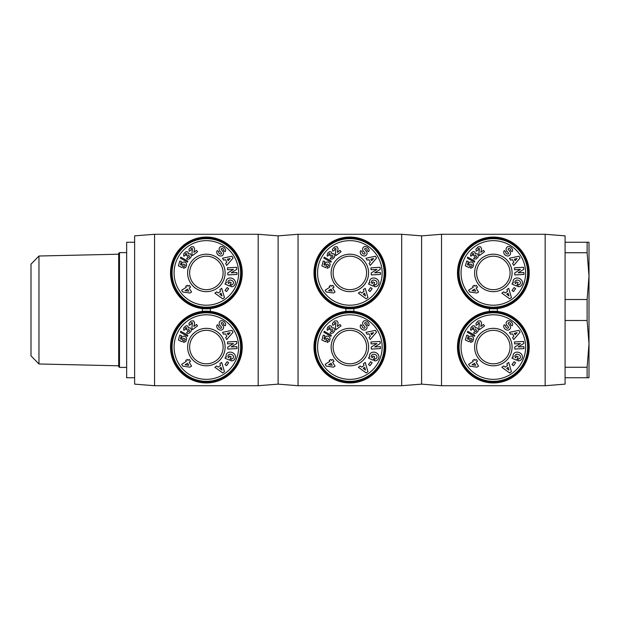 <?xml version="1.0" encoding="UTF-8"?>
<svg xmlns="http://www.w3.org/2000/svg" width="620" height="620" viewBox="0 0 620 620"><rect width="100%" height="100%" fill="white"/><g stroke="black" fill="none" stroke-linecap="round" stroke-linejoin="round"><path stroke-width="0.93" d="M545.158 385.725L545.158 234.275L565.083 235.863L565.083 384.137L545.158 385.725L441.525 385.725L441.525 234.275L421.6 235.863L401.675 234.275L298.042 234.275L298.042 385.725L401.675 385.725L401.675 234.275M401.675 385.725L421.6 384.137L421.6 235.863M457.475 272.932A35.875 35.875 0 0 0 493.342 308.806A35.875 35.875 0 0 0 529.216 272.932A35.875 35.875 0 0 0 493.342 237.065A35.875 35.875 0 0 0 457.475 272.932M457.475 347.068A35.875 35.875 0 0 0 493.342 382.935A35.875 35.875 0 0 0 529.216 347.068A35.875 35.875 0 0 0 493.342 311.194A35.875 35.875 0 0 0 457.475 347.068M510.082 347.068A16.74 16.74 0 0 1 493.342 363.808A16.74 16.74 0 0 1 476.602 347.068A16.74 16.74 0 0 1 493.342 330.328A16.74 16.74 0 0 1 510.082 347.068M510.082 272.932A16.74 16.74 0 0 1 493.342 289.672A16.74 16.74 0 0 1 476.602 272.932A16.74 16.74 0 0 1 493.342 256.192A16.74 16.74 0 0 1 510.082 272.932M504.587 328.608A3.596 3.061 35.9 0 1 504.246 324.748A3.596 3.061 35.9 0 1 504.269 324.725L505.843 325.973A1.628 1.077 -143.5 0 0 506.354 327.693A1.628 1.077 -143.5 0 0 508.268 328.081A0.674 0.674 0 0 0 508.416 327.096L506.649 324.926A2.519 2.519 0 0 1 506.106 323.609A3.418 2.914 -143.5 0 1 506.191 322.547A2.619 2.03 -53.5 0 1 507.098 321.214A3.394 2.588 -130.5 0 1 507.137 321.183A3.394 2.588 -130.5 0 1 509.834 320.966A16.027 8.719 -60.1 0 1 510.376 321.238A16.027 8.719 -60.1 0 1 511.764 322.431A3.449 2.581 28.3 0 1 512.368 325.399A3.449 2.581 28.3 0 1 512.089 325.795L510.508 324.617A1.442 0.992 -143.5 0 0 510.237 323.229A1.442 0.992 -143.5 0 0 508.671 322.609A0.674 0.674 0 0 0 508.284 323.694L510.012 325.826A2.519 2.519 0 0 1 510.555 327.763A3.596 3.077 36.5 0 1 510.5 328.042A2.619 1.612 -53.5 0 1 509.446 329.584A3.596 3.061 -142.9 0 1 506.997 330.057A3.836 2.674 -142.9 0 1 504.587 328.608M518.886 358.817A1.263 1.263 0 0 0 519.599 358.593A2.852 2.356 24.1 0 0 520.304 357.756A2.852 2.356 24.1 0 0 519.87 355.353A2.581 1.442 20.6 0 0 517.212 354.198A2.86 2.286 23.2 0 0 515.073 355.462A2.86 2.286 23.2 0 0 515.026 356.872A3.883 3.255 -48.7 0 0 515.693 357.748A3.883 3.255 -48.7 0 0 515.732 357.779L516.476 356.019L518.119 356.717L516.646 360.197L512.004 358.228L512.546 356.95L513.345 357.104A4.797 3.976 23 0 1 513.337 354.377A4.797 3.976 23 0 1 519.312 352.586A4.797 3.976 23 0 1 522.172 358.128L521.955 358.654A4.805 4.077 21.1 0 1 519.149 360.832A3.108 3.108 0 0 1 517.692 360.638L518.39 358.716A1.263 1.263 0 0 0 518.886 358.817M474.61 347.068A18.732 18.732 0 0 0 493.342 365.8A18.732 18.732 0 0 0 512.073 347.068A18.732 18.732 0 0 0 493.342 328.337A18.732 18.732 0 0 0 474.61 347.068M528.418 347.068A35.077 35.077 0 0 1 493.342 382.145A35.077 35.077 0 0 1 458.265 347.068A35.077 35.077 0 0 1 493.342 311.992A35.077 35.077 0 0 1 528.418 347.068M527.62 347.068A34.278 34.278 0 0 0 493.342 312.79A34.278 34.278 0 0 0 459.064 347.068A34.278 34.278 0 0 0 493.342 381.346A34.278 34.278 0 0 0 527.62 347.068M525.628 347.068A32.286 32.286 0 0 1 493.342 379.355A32.286 32.286 0 0 1 461.055 347.068A32.286 32.286 0 0 1 493.342 314.782A32.286 32.286 0 0 1 525.628 347.068M504.587 254.479A3.596 3.061 35.9 0 1 504.246 250.62A3.596 3.061 35.9 0 1 504.269 250.588L505.843 251.844A1.628 1.077 -143.5 0 0 506.354 253.557A1.628 1.077 -143.5 0 0 508.268 253.944A0.674 0.674 0 0 0 508.416 252.968L506.649 250.79A2.519 2.519 0 0 1 506.106 249.472A3.418 2.914 -143.5 0 1 506.191 248.411A2.619 2.03 -53.5 0 1 507.098 247.078A3.394 2.588 -130.5 0 1 507.137 247.047A3.394 2.588 -130.5 0 1 509.834 246.838A16.027 8.719 -60.1 0 1 510.376 247.101A16.027 8.719 -60.1 0 1 511.764 248.302A3.449 2.581 28.3 0 1 512.368 251.263A3.449 2.581 28.3 0 1 512.089 251.658L510.508 250.488A1.442 0.992 -143.5 0 0 510.237 249.093A1.442 0.992 -143.5 0 0 508.671 248.473A0.674 0.674 0 0 0 508.284 249.558L510.012 251.689A2.519 2.519 0 0 1 510.555 253.634A3.596 3.077 36.5 0 1 510.5 253.906A2.619 1.612 -53.5 0 1 509.446 255.456A3.596 3.061 -142.9 0 1 506.997 255.928A3.836 2.674 -142.9 0 1 504.587 254.479M518.886 284.681A1.263 1.263 0 0 0 519.599 284.456A2.852 2.356 24.1 0 0 520.304 283.619A2.852 2.356 24.1 0 0 519.87 281.216A2.581 1.442 20.6 0 0 517.212 280.062A2.86 2.286 23.2 0 0 515.073 281.325A2.86 2.286 23.2 0 0 515.026 282.736A3.883 3.255 -48.7 0 0 515.693 283.611A3.883 3.255 -48.7 0 0 515.732 283.642L516.476 281.883L518.119 282.581L516.646 286.06L512.004 284.099L512.546 282.821L513.345 282.968A4.797 3.976 23 0 1 513.337 280.24A4.797 3.976 23 0 1 519.312 278.45A4.797 3.976 23 0 1 522.172 283.991L521.955 284.518A4.805 4.077 21.1 0 1 519.149 286.704A3.108 3.108 0 0 1 517.692 286.51L518.39 284.58A1.263 1.263 0 0 0 518.886 284.681M474.61 272.932A18.732 18.732 0 0 0 493.342 291.663A18.732 18.732 0 0 0 512.073 272.932A18.732 18.732 0 0 0 493.342 254.2A18.732 18.732 0 0 0 474.61 272.932M528.418 272.932A35.077 35.077 0 0 1 493.342 308.008A35.077 35.077 0 0 1 458.265 272.932A35.077 35.077 0 0 1 493.342 237.855A35.077 35.077 0 0 1 528.418 272.932M527.62 272.932A34.278 34.278 0 0 0 493.342 238.654A34.278 34.278 0 0 0 459.064 272.932A34.278 34.278 0 0 0 493.342 307.21A34.278 34.278 0 0 0 527.62 272.932M525.628 272.932A32.286 32.286 0 0 1 493.342 305.218A32.286 32.286 0 0 1 461.055 272.932A32.286 32.286 0 0 1 493.342 240.645A32.286 32.286 0 0 1 525.628 272.932M278.117 235.863L258.183 234.275L258.183 385.725L278.117 384.137L278.117 235.863L298.042 234.275M313.983 272.932A35.875 35.875 0 0 0 349.858 308.806A35.875 35.875 0 0 0 385.725 272.932A35.875 35.875 0 0 0 349.858 237.065A35.875 35.875 0 0 0 313.983 272.932M313.983 347.068A35.875 35.875 0 0 0 349.858 382.935A35.875 35.875 0 0 0 385.725 347.068A35.875 35.875 0 0 0 349.858 311.194A35.875 35.875 0 0 0 313.983 347.068M366.598 347.068A16.74 16.74 0 0 1 349.858 363.808A16.74 16.74 0 0 1 333.118 347.068A16.74 16.74 0 0 1 349.858 330.328A16.74 16.74 0 0 1 366.598 347.068M366.598 272.932A16.74 16.74 0 0 1 349.858 289.672A16.74 16.74 0 0 1 333.118 272.932A16.74 16.74 0 0 1 349.858 256.192A16.74 16.74 0 0 1 366.598 272.932M361.103 328.608A3.596 3.061 35.9 0 1 360.762 324.748A3.596 3.061 35.9 0 1 360.786 324.725L362.351 325.973A1.628 1.077 -143.5 0 0 362.871 327.693A1.628 1.077 -143.5 0 0 364.785 328.081A0.674 0.674 0 0 0 364.932 327.096L363.165 324.926A2.519 2.519 0 0 1 362.623 323.609A3.418 2.914 -143.5 0 1 362.7 322.547A2.619 2.03 -53.5 0 1 363.615 321.214A3.394 2.588 -130.5 0 1 363.653 321.183A3.394 2.588 -130.5 0 1 366.343 320.966A16.027 8.719 -60.1 0 1 366.893 321.238A16.027 8.719 -60.1 0 1 368.28 322.431A3.449 2.581 28.3 0 1 368.885 325.399A3.449 2.581 28.3 0 1 368.606 325.795L367.024 324.617A1.442 0.992 -143.5 0 0 366.753 323.229A1.442 0.992 -143.5 0 0 365.188 322.609A0.674 0.674 0 0 0 364.8 323.694L366.529 325.826A2.519 2.519 0 0 1 367.063 327.763A3.596 3.077 36.5 0 1 367.009 328.042A2.619 1.612 -53.5 0 1 365.963 329.584A3.596 3.061 -142.9 0 1 363.506 330.057A3.836 2.674 -142.9 0 1 361.103 328.608M375.394 358.817A1.263 1.263 0 0 0 376.115 358.593A2.852 2.356 24.1 0 0 376.821 357.756A2.852 2.356 24.1 0 0 376.387 355.353A2.581 1.442 20.6 0 0 373.728 354.198A2.86 2.286 23.2 0 0 371.582 355.462A2.86 2.286 23.2 0 0 371.543 356.872A3.883 3.255 -48.7 0 0 372.209 357.748A3.883 3.255 -48.7 0 0 372.24 357.779L372.992 356.019L374.635 356.717L373.163 360.197L368.52 358.228L369.063 356.95L369.861 357.104A4.797 3.976 23 0 1 369.853 354.377A4.797 3.976 23 0 1 375.821 352.586A4.797 3.976 23 0 1 378.688 358.128L378.464 358.654A4.805 4.077 21.1 0 1 375.666 360.832A3.108 3.108 0 0 1 374.201 360.638L374.906 358.716A1.263 1.263 0 0 0 375.394 358.817M331.127 347.068A18.732 18.732 0 0 0 349.858 365.8A18.732 18.732 0 0 0 368.59 347.068A18.732 18.732 0 0 0 349.858 328.337A18.732 18.732 0 0 0 331.127 347.068M384.935 347.068A35.077 35.077 0 0 1 349.858 382.145A35.077 35.077 0 0 1 314.782 347.068A35.077 35.077 0 0 1 349.858 311.992A35.077 35.077 0 0 1 384.935 347.068M384.137 347.068A34.278 34.278 0 0 0 349.858 312.79A34.278 34.278 0 0 0 315.58 347.068A34.278 34.278 0 0 0 349.858 381.346A34.278 34.278 0 0 0 384.137 347.068M382.145 347.068A32.286 32.286 0 0 1 349.858 379.355A32.286 32.286 0 0 1 317.572 347.068A32.286 32.286 0 0 1 349.858 314.782A32.286 32.286 0 0 1 382.145 347.068M361.103 254.479A3.596 3.061 35.9 0 1 360.762 250.62A3.596 3.061 35.9 0 1 360.786 250.588L362.351 251.844A1.628 1.077 -143.5 0 0 362.871 253.557A1.628 1.077 -143.5 0 0 364.785 253.944A0.674 0.674 0 0 0 364.932 252.968L363.165 250.79A2.519 2.519 0 0 1 362.623 249.472A3.418 2.914 -143.5 0 1 362.7 248.411A2.619 2.03 -53.5 0 1 363.615 247.078A3.394 2.588 -130.5 0 1 363.653 247.047A3.394 2.588 -130.5 0 1 366.343 246.838A16.027 8.719 -60.1 0 1 366.893 247.101A16.027 8.719 -60.1 0 1 368.28 248.302A3.449 2.581 28.3 0 1 368.885 251.263A3.449 2.581 28.3 0 1 368.606 251.658L367.024 250.488A1.442 0.992 -143.5 0 0 366.753 249.093A1.442 0.992 -143.5 0 0 365.188 248.473A0.674 0.674 0 0 0 364.8 249.558L366.529 251.689A2.519 2.519 0 0 1 367.063 253.634A3.596 3.077 36.5 0 1 367.009 253.906A2.619 1.612 -53.5 0 1 365.963 255.456A3.596 3.061 -142.9 0 1 363.506 255.928A3.836 2.674 -142.9 0 1 361.103 254.479M375.394 284.681A1.263 1.263 0 0 0 376.115 284.456A2.852 2.356 24.1 0 0 376.821 283.619A2.852 2.356 24.1 0 0 376.387 281.216A2.581 1.442 20.6 0 0 373.728 280.062A2.86 2.286 23.2 0 0 371.582 281.325A2.86 2.286 23.2 0 0 371.543 282.736A3.883 3.255 -48.7 0 0 372.209 283.611A3.883 3.255 -48.7 0 0 372.24 283.642L372.992 281.883L374.635 282.581L373.163 286.06L368.52 284.099L369.063 282.821L369.861 282.968A4.797 3.976 23 0 1 369.853 280.24A4.797 3.976 23 0 1 375.821 278.45A4.797 3.976 23 0 1 378.688 283.991L378.464 284.518A4.805 4.077 21.1 0 1 375.666 286.704A3.108 3.108 0 0 1 374.201 286.51L374.906 284.58A1.263 1.263 0 0 0 375.394 284.681M331.127 272.932A18.732 18.732 0 0 0 349.858 291.663A18.732 18.732 0 0 0 368.59 272.932A18.732 18.732 0 0 0 349.858 254.2A18.732 18.732 0 0 0 331.127 272.932M384.935 272.932A35.077 35.077 0 0 1 349.858 308.008A35.077 35.077 0 0 1 314.782 272.932A35.077 35.077 0 0 1 349.858 237.855A35.077 35.077 0 0 1 384.935 272.932M384.137 272.932A34.278 34.278 0 0 0 349.858 238.654A34.278 34.278 0 0 0 315.58 272.932A34.278 34.278 0 0 0 349.858 307.21A34.278 34.278 0 0 0 384.137 272.932M382.145 272.932A32.286 32.286 0 0 1 349.858 305.218A32.286 32.286 0 0 1 317.572 272.932A32.286 32.286 0 0 1 349.858 240.645A32.286 32.286 0 0 1 382.145 272.932M154.558 310L154.558 234.275L134.625 235.863L134.625 384.137L154.558 385.725L154.558 310M170.5 272.932A35.875 35.875 0 0 0 206.375 308.806A35.875 35.875 0 0 0 242.242 272.932A35.875 35.875 0 0 0 206.375 237.065A35.875 35.875 0 0 0 170.5 272.932M170.5 347.068A35.875 35.875 0 0 0 206.375 382.935A35.875 35.875 0 0 0 242.242 347.068A35.875 35.875 0 0 0 206.375 311.194A35.875 35.875 0 0 0 170.5 347.068M223.115 347.068A16.74 16.74 0 0 1 206.375 363.808A16.74 16.74 0 0 1 189.635 347.068A16.74 16.74 0 0 1 206.375 330.328A16.74 16.74 0 0 1 223.115 347.068M223.115 272.932A16.74 16.74 0 0 1 206.375 289.672A16.74 16.74 0 0 1 189.635 272.932A16.74 16.74 0 0 1 206.375 256.192A16.74 16.74 0 0 1 223.115 272.932M217.62 328.608A3.596 3.061 35.9 0 1 217.279 324.748A3.596 3.061 35.9 0 1 217.294 324.725L218.868 325.973A1.628 1.077 -143.5 0 0 219.387 327.693A1.628 1.077 -143.5 0 0 221.294 328.081A0.674 0.674 0 0 0 221.449 327.096L219.681 324.926A2.519 2.519 0 0 1 219.131 323.609A3.418 2.914 -143.5 0 1 219.217 322.547A2.619 2.03 -53.5 0 1 220.131 321.214A3.394 2.588 -130.5 0 1 220.162 321.183A3.394 2.588 -130.5 0 1 222.859 320.966A16.027 8.719 -60.1 0 1 223.409 321.238A16.027 8.719 -60.1 0 1 224.797 322.431A3.449 2.581 28.3 0 1 225.401 325.399A3.449 2.581 28.3 0 1 225.114 325.795L223.541 324.617A1.442 0.992 -143.5 0 0 223.262 323.229A1.442 0.992 -143.5 0 0 221.704 322.609A0.674 0.674 0 0 0 221.317 323.694L223.045 325.826A2.519 2.519 0 0 1 223.58 327.763A3.596 3.077 36.5 0 1 223.526 328.042A2.619 1.612 -53.5 0 1 222.479 329.584A3.596 3.061 -142.9 0 1 220.022 330.057A3.836 2.674 -142.9 0 1 217.62 328.608M231.911 358.817A1.263 1.263 0 0 0 232.624 358.593A2.852 2.356 24.1 0 0 233.337 357.756A2.852 2.356 24.1 0 0 232.903 355.353A2.581 1.442 20.6 0 0 230.237 354.198A2.86 2.286 23.2 0 0 228.098 355.462A2.86 2.286 23.2 0 0 228.059 356.872A3.883 3.255 -48.7 0 0 228.726 357.748A3.883 3.255 -48.7 0 0 228.757 357.779L229.501 356.019L231.151 356.717L229.671 360.197L225.037 358.228L225.579 356.95L226.37 357.104A4.797 3.976 23 0 1 226.362 354.377A4.797 3.976 23 0 1 232.337 352.586A4.797 3.976 23 0 1 235.205 358.128L234.98 358.654A4.805 4.077 21.1 0 1 232.182 360.832A3.108 3.108 0 0 1 230.718 360.638L231.423 358.716A1.263 1.263 0 0 0 231.911 358.817M187.635 347.068A18.732 18.732 0 0 0 206.375 365.8A18.732 18.732 0 0 0 225.106 347.068A18.732 18.732 0 0 0 206.375 328.337A18.732 18.732 0 0 0 187.635 347.068M241.444 347.068A35.077 35.077 0 0 1 206.375 382.145A35.077 35.077 0 0 1 171.298 347.068A35.077 35.077 0 0 1 206.375 311.992A35.077 35.077 0 0 1 241.444 347.068M240.645 347.068A34.278 34.278 0 0 0 206.375 312.79A34.278 34.278 0 0 0 172.097 347.068A34.278 34.278 0 0 0 206.375 381.346A34.278 34.278 0 0 0 240.645 347.068M238.654 347.068A32.286 32.286 0 0 1 206.375 379.355A32.286 32.286 0 0 1 174.088 347.068A32.286 32.286 0 0 1 206.375 314.782A32.286 32.286 0 0 1 238.654 347.068M217.62 254.479A3.596 3.061 35.9 0 1 217.279 250.62A3.596 3.061 35.9 0 1 217.294 250.588L218.868 251.844A1.628 1.077 -143.5 0 0 219.387 253.557A1.628 1.077 -143.5 0 0 221.294 253.944A0.674 0.674 0 0 0 221.449 252.968L219.681 250.79A2.519 2.519 0 0 1 219.131 249.472A3.418 2.914 -143.5 0 1 219.217 248.411A2.619 2.03 -53.5 0 1 220.131 247.078A3.394 2.588 -130.5 0 1 220.162 247.047A3.394 2.588 -130.5 0 1 222.859 246.838A16.027 8.719 -60.1 0 1 223.409 247.101A16.027 8.719 -60.1 0 1 224.797 248.302A3.449 2.581 28.3 0 1 225.401 251.263A3.449 2.581 28.3 0 1 225.114 251.658L223.541 250.488A1.442 0.992 -143.5 0 0 223.262 249.093A1.442 0.992 -143.5 0 0 221.704 248.473A0.674 0.674 0 0 0 221.317 249.558L223.045 251.689A2.519 2.519 0 0 1 223.58 253.634A3.596 3.077 36.5 0 1 223.526 253.906A2.619 1.612 -53.5 0 1 222.479 255.456A3.596 3.061 -142.9 0 1 220.022 255.928A3.836 2.674 -142.9 0 1 217.62 254.479M231.911 284.681A1.263 1.263 0 0 0 232.624 284.456A2.852 2.356 24.1 0 0 233.337 283.619A2.852 2.356 24.1 0 0 232.903 281.216A2.581 1.442 20.6 0 0 230.237 280.062A2.86 2.286 23.2 0 0 228.098 281.325A2.86 2.286 23.2 0 0 228.059 282.736A3.883 3.255 -48.7 0 0 228.726 283.611A3.883 3.255 -48.7 0 0 228.757 283.642L229.501 281.883L231.151 282.581L229.671 286.06L225.037 284.099L225.579 282.821L226.37 282.968A4.797 3.976 23 0 1 226.362 280.24A4.797 3.976 23 0 1 232.337 278.45A4.797 3.976 23 0 1 235.205 283.991L234.98 284.518A4.805 4.077 21.1 0 1 232.182 286.704A3.108 3.108 0 0 1 230.718 286.51L231.423 284.58A1.263 1.263 0 0 0 231.911 284.681M187.635 272.932A18.732 18.732 0 0 0 206.375 291.663A18.732 18.732 0 0 0 225.106 272.932A18.732 18.732 0 0 0 206.375 254.2A18.732 18.732 0 0 0 187.635 272.932M241.444 272.932A35.077 35.077 0 0 1 206.375 308.008A35.077 35.077 0 0 1 171.298 272.932A35.077 35.077 0 0 1 206.375 237.855A35.077 35.077 0 0 1 241.444 272.932M240.645 272.932A34.278 34.278 0 0 0 206.375 238.654A34.278 34.278 0 0 0 172.097 272.932A34.278 34.278 0 0 0 206.375 307.21A34.278 34.278 0 0 0 240.645 272.932M238.654 272.932A32.286 32.286 0 0 1 206.375 305.218A32.286 32.286 0 0 1 174.088 272.932A32.286 32.286 0 0 1 206.375 240.645A32.286 32.286 0 0 1 238.654 272.932M134.625 242.242L126.658 242.242L126.658 377.758L134.625 377.758M118.683 254.2L38.967 256.013L38.967 363.987L118.683 365.8M38.967 363.987L31 355.834L31 264.167L38.967 256.013M126.658 252.603L119.482 252.603L119.482 367.397L126.658 367.397M119.482 367.397L118.683 366.598L118.683 253.402L119.482 252.603M587.117 367.265L589 343.875L589 377.758L587.117 377.758L587.117 367.265L565.083 367.265M587.117 299.507L589 276.125L589 343.875L587.117 320.494L587.117 299.507L565.083 299.507M587.117 242.242L589 242.242L589 276.125L587.117 252.735L587.117 242.242L565.083 242.242M587.117 377.758L565.083 377.758M587.117 320.494L565.083 320.494M587.117 252.735L565.083 252.735M187.845 257.176L189.123 257.409L189.573 256.099L188.48 255.301L187.364 256.223L186.341 255.091L186.837 254.215L186.233 253.371L185.264 253.96L185.574 254.998L183.915 256.2L183.59 255.44L183.915 253.472L186.233 251.534L187.938 251.983L188.341 253.882L190.201 253.704L191.347 255.192L191.2 256.897L189.394 258.889L188.271 259.292L186.574 258.904L187.845 257.176M183.962 266.181L184.814 266.042L185.295 265.065L183.791 264.019L182.706 264.701L182.923 265.957L182.179 267.631L178.397 265.864L179.761 260.997L181.397 261.462L180.474 264.755L181.528 265.244L181.73 263.407L182.753 262.206L184.636 261.989L186.186 263.027L186.69 264.748L185.783 267.352L183.605 268.321L183.962 266.181M182.799 291.997L181.66 290.183L186.31 287.262L185.713 286.316L187.356 285.285L187.945 286.231L189.364 285.339L190.534 287.207L189.123 288.099L191.565 291.981L189.914 293.02L182.799 291.997M180.707 257.137L187.821 261.136L187.527 262.175L180.412 258.191L180.707 257.137M193.533 246.745L194.649 248.636L193.843 252.34L196.509 250.348L197.548 251.736L192.44 255.572L191.898 253.448L192.51 248.651L191.278 248.519L191.161 250.054L189.356 251.201L188.891 249.403L191.131 246.876L193.533 246.745M227.16 287.564L228.656 288.664L226.517 291.563L225.029 290.47L227.16 287.564M219.914 289.587L221.72 288.315L224.463 297.577L222.688 298.825L214.876 293.128L216.706 291.842L218.201 292.997L220.511 291.369L219.914 289.587M223.611 260.121L222.487 258.222L231.934 256.223L233.042 258.091L226.749 265.422L225.61 263.5L226.881 262.105L225.44 259.672L223.611 260.121M231.198 272.808L236.902 272.513L237.003 274.451L227.85 274.931L227.749 272.947L233.43 269.437L227.579 269.747L227.478 267.809L236.631 267.321L236.739 269.39L231.198 272.808M185.124 290.61L188.736 291.129L187.48 289.129L185.124 290.61M219.736 294.182L222.03 295.965L221.115 293.206L219.736 294.182M228.183 260.671L230.136 258.517L227.315 259.207L228.183 260.671M187.845 331.305L189.123 331.537L189.573 330.235L188.48 329.437L187.364 330.359L186.341 329.228L186.837 328.352L186.233 327.507L185.264 328.089L185.574 329.135L183.915 330.336L183.59 329.577L183.915 327.608L186.233 325.663L187.938 326.112L188.341 328.019L190.201 327.841L191.347 329.329L191.2 331.034L189.394 333.025L187.875 333.428L186.574 333.041L187.845 331.305M183.962 340.31L184.814 340.178L185.295 339.194L183.791 338.156L182.706 338.838L182.923 340.086L182.179 341.767L178.397 340L179.761 335.133L181.397 335.591L180.474 338.892L181.528 339.38L181.73 337.544L182.753 336.335L184.636 336.125L186.186 337.164L186.69 338.884L185.783 341.481L183.605 342.449L183.962 340.31M182.799 366.133L181.66 364.32L186.31 361.398L185.713 360.453L187.356 359.422L187.945 360.367L189.364 359.476L190.534 361.344L189.123 362.227L191.565 366.118L189.914 367.156L182.799 366.133M180.707 331.274L187.821 335.273L187.527 336.311L180.412 332.32L180.707 331.274M193.533 320.881L194.649 322.772L193.843 326.476L196.509 324.485L197.548 325.872L192.44 329.708L191.898 327.577L192.51 322.788L191.278 322.656L191.161 324.19L189.356 325.329L188.891 323.539L191.131 321.013L193.533 320.881M227.16 361.7L228.656 362.801L226.517 365.699L225.029 364.599L227.16 361.7M219.914 363.715L221.72 362.444L224.463 371.706L222.688 372.961L214.876 367.265L216.706 365.978L218.201 367.133L220.511 365.506L219.914 363.715M223.611 334.257L222.487 332.359L231.934 330.351L233.042 332.227L226.749 339.558L225.61 337.629L226.881 336.234L225.44 333.808L223.611 334.257M231.198 346.944L236.902 346.642L237.003 348.587L227.85 349.068L227.749 347.084L233.43 343.573L227.579 343.883L227.478 341.938L236.631 341.457L236.739 343.519L231.198 346.944M185.124 364.746L188.736 365.265L187.48 363.258L185.124 364.746M219.736 368.319L222.03 370.101L221.115 367.342L219.736 368.319M228.183 334.8L230.136 332.653L227.315 333.343L228.183 334.8M202.383 308.582L202.383 311.418M210.358 311.418L210.358 308.582M331.328 257.176L332.615 257.409L333.056 256.099L331.964 255.301L330.847 256.223L329.825 255.091L330.328 254.215L329.716 253.371L328.747 253.96L329.057 254.998L327.406 256.2L327.073 255.44L327.647 253.115L329.724 251.534L331.421 251.983L331.824 253.882L333.692 253.704L334.831 255.192L334.513 257.23L332.584 259.059L330.057 258.904L331.328 257.176M327.445 266.181L328.305 266.042L328.778 265.065L327.275 264.019L326.19 264.701L326.407 265.957L325.663 267.631L321.881 265.864L323.245 260.997L324.88 261.462L323.958 264.755L325.019 265.244L325.392 263.043L326.601 262.035L328.127 261.989L329.67 263.027L330.181 264.748L329.267 267.352L327.089 268.321L327.445 266.181M326.283 291.997L325.144 290.183L329.794 287.262L329.197 286.316L330.84 285.285L331.429 286.231L332.847 285.339L334.017 287.207L332.607 288.099L335.048 291.981L333.405 293.02L326.283 291.997M324.19 257.137L331.305 261.136L331.01 262.175L323.904 258.191L324.19 257.137M337.017 246.745L338.132 248.636L337.334 252.34L339.993 250.348L341.031 251.736L335.924 255.572L335.381 253.448L336.001 248.651L334.761 248.519L334.653 250.054L332.839 251.201L332.374 249.403L334.614 246.876L337.017 246.745M370.651 287.564L372.139 288.664L370.001 291.563L368.512 290.47L370.651 287.564M363.405 289.587L365.211 288.315L367.947 297.577L366.172 298.825L358.36 293.128L360.197 291.842L361.685 292.997L363.994 291.369L363.405 289.587M367.094 260.121L365.971 258.222L375.418 256.223L376.526 258.091L370.233 265.422L369.094 263.5L370.365 262.105L368.923 259.672L367.094 260.121M374.681 272.808L380.393 272.513L380.494 274.451L371.341 274.931L371.233 272.947L376.921 269.437L371.062 269.747L370.962 267.809L380.114 267.321L380.223 269.39L374.681 272.808M328.608 290.61L332.227 291.129L330.964 289.129L328.608 290.61M363.219 294.182L365.521 295.965L364.606 293.206L363.219 294.182M371.667 260.671L373.628 258.517L370.806 259.207L371.667 260.671M331.328 331.305L332.615 331.537L333.056 330.235L331.964 329.437L330.847 330.359L329.825 329.228L330.328 328.352L329.716 327.507L328.747 328.089L329.057 329.135L327.406 330.336L327.073 329.577L327.647 327.252L329.724 325.663L331.421 326.112L331.824 328.019L333.692 327.841L334.831 329.329L334.692 331.034L332.878 333.025L331.367 333.428L330.057 333.041L331.328 331.305M327.445 340.31L328.305 340.178L328.778 339.194L327.275 338.156L326.19 338.838L326.407 340.086L325.663 341.767L321.881 340L323.245 335.133L324.88 335.591L323.958 338.892L325.019 339.38L325.392 337.179L326.601 336.164L328.127 336.125L329.67 337.164L330.181 338.884L329.267 341.481L327.089 342.449L327.445 340.31M326.283 366.133L325.144 364.32L329.794 361.398L329.197 360.453L330.84 359.422L331.429 360.367L332.847 359.476L334.017 361.344L332.607 362.227L335.048 366.118L333.405 367.156L326.283 366.133M324.19 331.274L331.305 335.273L331.01 336.311L323.904 332.32L324.19 331.274M337.017 320.881L338.132 322.772L337.334 326.476L339.993 324.485L341.031 325.872L335.924 329.708L335.381 327.577L336.001 322.788L334.761 322.656L334.653 324.19L332.839 325.329L332.374 323.539L334.614 321.013L337.017 320.881M370.651 361.7L372.139 362.801L370.001 365.699L368.512 364.599L370.651 361.7M363.405 363.715L365.211 362.444L367.947 371.706L366.172 372.961L358.36 367.265L360.197 365.978L361.685 367.133L363.994 365.506L363.405 363.715M367.094 334.257L365.971 332.359L375.418 330.351L376.526 332.227L370.233 339.558L369.094 337.629L370.365 336.234L368.923 333.808L367.094 334.257M374.681 346.944L380.393 346.642L380.494 348.587L371.341 349.068L371.233 347.084L376.921 343.573L371.062 343.883L370.962 341.938L380.114 341.457L380.223 343.519L374.681 346.944M328.608 364.746L332.227 365.265L330.964 363.258L328.608 364.746M363.219 368.319L365.521 370.101L364.606 367.342L363.219 368.319M371.667 334.8L373.628 332.653L370.806 333.343L371.667 334.8M345.875 308.582L345.875 311.418M353.842 311.418L353.842 308.582M474.811 257.176L476.098 257.409L476.548 256.099L475.455 255.301L474.331 256.223L473.308 255.091L473.812 254.215L473.2 253.371L472.231 253.96L472.549 254.998L470.89 256.2L470.557 255.44L471.13 253.115L473.207 251.534L474.904 251.983L475.308 253.882L477.175 253.704L478.314 255.192L477.997 257.23L476.067 259.059L473.541 258.904L474.811 257.176M470.936 266.181L471.789 266.042L472.262 265.065L470.766 264.019L469.681 264.701L469.898 265.957L469.146 267.631L465.364 265.864L466.728 260.997L468.364 261.462L467.441 264.755L468.503 265.244L468.875 263.043L470.084 262.035L471.611 261.989L473.153 263.027L473.664 264.748L472.75 267.352L470.572 268.321L470.936 266.181M469.766 291.997L468.627 290.183L473.277 287.262L472.688 286.316L474.323 285.285L474.92 286.231L476.331 285.339L477.509 287.207L476.09 288.099L478.539 291.981L476.889 293.02L469.766 291.997M467.682 257.137L474.788 261.136L474.502 262.175L467.387 258.191L467.682 257.137M480.508 246.745L481.616 248.636L480.818 252.34L483.476 250.348L484.522 251.736L479.407 255.572L478.873 253.448L479.485 248.651L478.245 248.519L478.136 250.054L476.323 251.201L475.858 249.403L478.097 246.876L480.508 246.745M514.135 287.564L515.623 288.664L513.484 291.563L511.996 290.47L514.135 287.564M506.889 289.587L508.695 288.315L511.438 297.577L509.656 298.825L501.851 293.128L503.68 291.842L505.168 292.997L507.478 291.369L506.889 289.587M510.586 260.121L509.462 258.222L518.909 256.223L520.017 258.091L513.724 265.422L512.577 263.5L513.848 262.105L512.414 259.672L510.586 260.121M518.165 272.808L523.877 272.513L523.978 274.451L514.825 274.931L514.716 272.947L520.405 269.437L514.554 269.747L514.445 267.809L523.606 267.321L523.714 269.39L518.165 272.808M472.091 290.61L475.711 291.129L474.455 289.129L472.091 290.61M506.703 294.182L509.005 295.965L508.09 293.206L506.703 294.182M515.15 260.671L517.111 258.517L514.29 259.207L515.15 260.671M474.811 331.305L476.098 331.537L476.548 330.235L475.455 329.437L474.331 330.359L473.308 329.228L473.812 328.352L473.2 327.507L472.231 328.089L472.549 329.135L470.89 330.336L470.557 329.577L471.13 327.252L473.207 325.663L474.904 326.112L475.308 328.019L476.827 327.701L478.276 329.189L478.175 331.034L476.361 333.025L474.85 333.428L473.541 333.041L474.811 331.305M470.936 340.31L471.789 340.178L472.262 339.194L470.766 338.156L469.681 338.838L469.898 340.086L469.146 341.767L465.364 340L466.728 335.133L468.364 335.591L467.441 338.892L468.503 339.38L468.875 337.179L470.084 336.164L471.611 336.125L473.153 337.164L473.664 338.884L472.75 341.481L470.572 342.449L470.936 340.31M469.766 366.133L468.627 364.32L473.277 361.398L472.688 360.453L474.323 359.422L474.92 360.367L476.331 359.476L477.509 361.344L476.09 362.227L478.539 366.118L476.889 367.156L469.766 366.133M467.682 331.274L474.788 335.273L474.502 336.311L467.387 332.32L467.682 331.274M480.508 320.881L481.616 322.772L480.818 326.476L483.476 324.485L484.522 325.872L479.407 329.708L478.873 327.577L479.485 322.788L478.245 322.656L478.136 324.19L476.323 325.329L475.858 323.539L478.097 321.013L480.508 320.881M514.135 361.7L515.623 362.801L513.484 365.699L511.996 364.599L514.135 361.7M506.889 363.715L508.695 362.444L511.438 371.706L509.656 372.961L501.851 367.265L503.68 365.978L505.168 367.133L507.478 365.506L506.889 363.715M510.586 334.257L509.462 332.359L518.909 330.351L520.017 332.227L513.724 339.558L512.577 337.629L513.848 336.234L512.414 333.808L510.586 334.257M518.165 346.944L523.877 346.642L523.978 348.587L514.825 349.068L514.716 347.084L520.405 343.573L514.554 343.883L514.445 341.938L523.606 341.457L523.714 343.519L518.165 346.944M472.091 364.746L475.711 365.265L474.455 363.258L472.091 364.746M506.703 368.319L509.005 370.101L508.09 367.342L506.703 368.319M515.15 334.8L517.111 332.653L514.29 333.343L515.15 334.8M489.358 308.582L489.358 311.418M497.325 311.418L497.325 308.582M545.158 234.275L441.525 234.275M258.183 234.275L154.558 234.275M258.183 385.725L154.558 385.725M278.117 384.137L298.042 385.725M421.6 384.137L441.525 385.725"/></g></svg>
